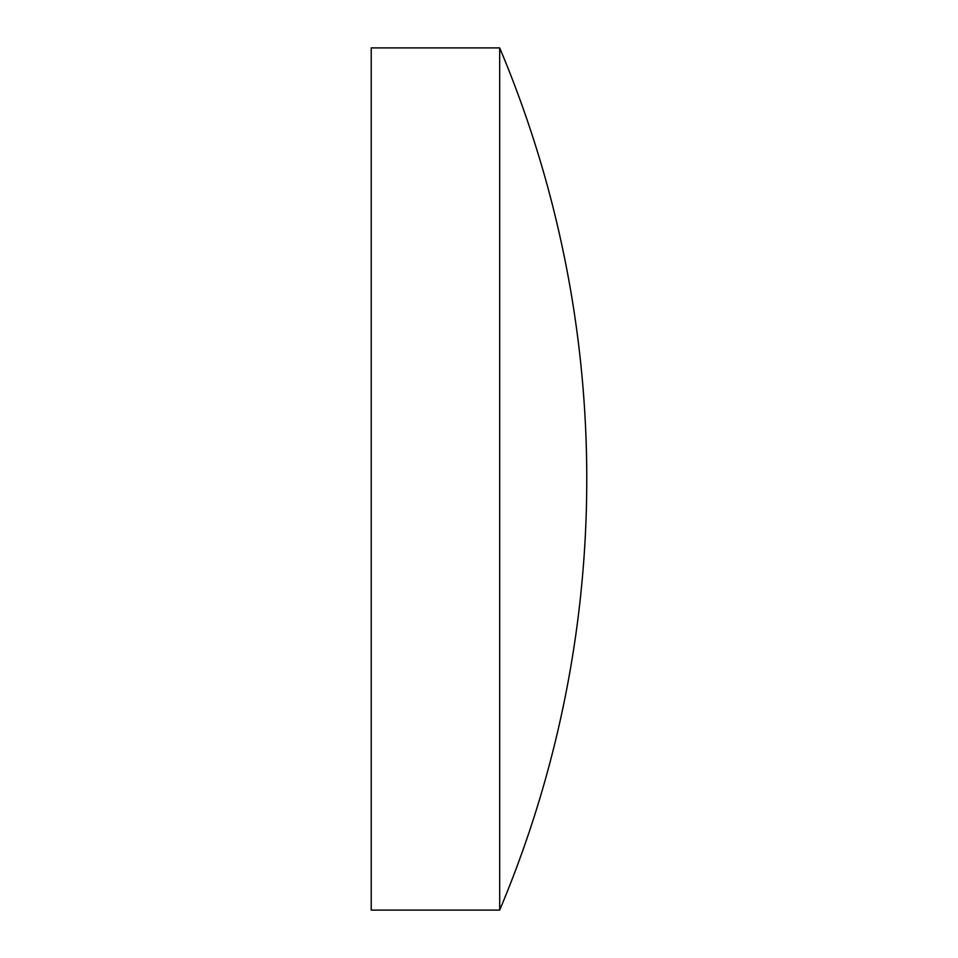 <?xml version="1.0" encoding="UTF-8"?>
<svg xmlns="http://www.w3.org/2000/svg" width="958" height="958" viewBox="0 0 958 958"><rect width="100%" height="100%" fill="white"/><g stroke="black" fill="none" stroke-linecap="round" stroke-linejoin="round"><path stroke-width="1.44" d="M371.225 479L371.225 47.9L499.693 47.9L499.693 910.1L371.225 910.1L371.225 479M499.693 47.9A1110.621 1110.621 0 0 1 499.693 910.1"/></g></svg>
